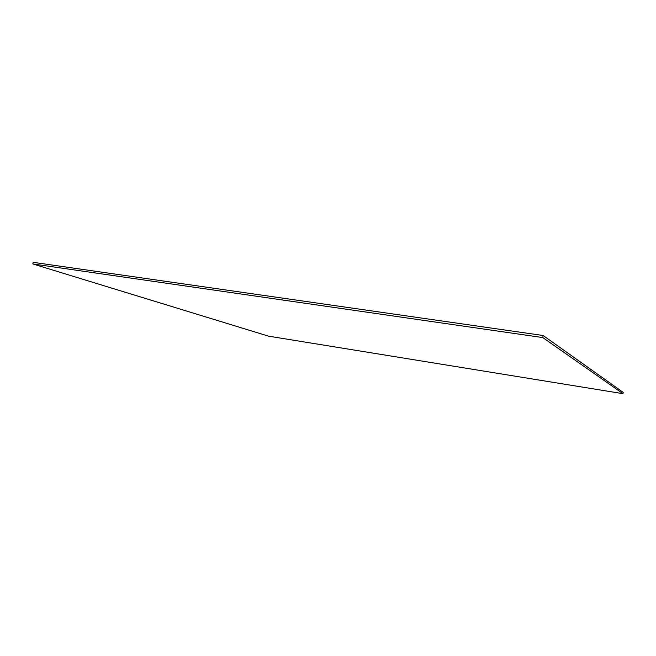 <?xml version="1.0" encoding="UTF-8"?>
<svg xmlns="http://www.w3.org/2000/svg" width="656" height="656" viewBox="0 0 656 656"><rect width="100%" height="100%" fill="white"/><g stroke="black" fill="none" stroke-linecap="round" stroke-linejoin="round"><path stroke-width="0.98" d="M543.143 335.511L542.783 337.578L32.8 263.942L33.153 262.318L543.143 335.511L623.2 392.395L622.987 393.682L268.55 336.159L32.8 263.942M542.783 337.578L622.987 393.682"/></g></svg>
